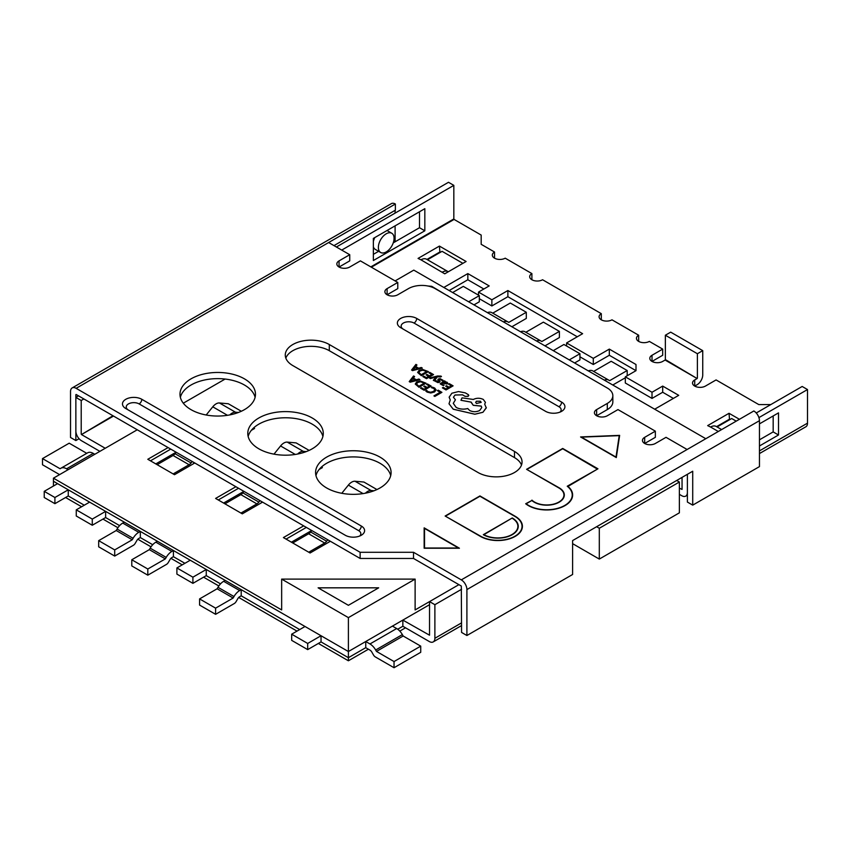 <?xml version="1.0" encoding="UTF-8"?>
<svg xmlns="http://www.w3.org/2000/svg" width="850" height="850" viewBox="0 0 850 850"><rect width="100%" height="100%" fill="white"/><g stroke="black" fill="none" stroke-linecap="round" stroke-linejoin="round"><path stroke-width="1.27" d="M583.238 374.117L566.674 364.554M583.334 373.862L582.696 373.798M515.44 334.974L498.876 325.412M515.536 334.719L514.898 334.656M447.642 295.832L431.726 286.333L427.678 285.972M447.737 295.577L447.1 295.513M311.822 530.559L310.664 532.004A5.663 3.272 -60 0 1 308.656 533.779L292.74 542.969M327.834 539.803L326.676 541.248A5.663 3.272 -60 0 1 324.679 543.023L308.752 552.213M329.789 540.929L328.769 542.194M376.933 489.547L363.928 482.046L355.034 481.249A9.435 5.451 120 0 0 348.362 485.106L341.785 493.287M374.043 490.758L371.046 490.493A9.435 5.451 120 0 0 365.415 493.191M244.024 491.417L242.866 492.862A5.663 3.272 -60 0 1 240.858 494.636L224.942 503.827M260.036 500.661L258.878 502.106A5.663 3.272 -60 0 1 256.881 503.88L240.954 513.071M261.991 501.787L260.971 503.051M309.134 450.404L296.129 442.903L287.236 442.106A9.435 5.451 120 0 0 280.564 445.963L273.987 454.144M306.244 451.616L303.248 451.35A9.435 5.451 120 0 0 297.617 454.049M176.226 452.274L175.068 453.719A5.663 3.272 -60 0 1 173.06 455.494L157.144 464.684M192.238 461.518L191.08 462.963A5.663 3.272 -60 0 1 189.083 464.737L173.156 473.928M194.193 462.644L193.173 463.909M241.336 411.262L228.331 403.761L219.438 402.964A9.435 5.451 120 0 0 212.766 406.821L206.189 415.002M238.446 412.473L235.45 412.207A9.435 5.451 120 0 0 229.819 414.906M217.122 588.784L199.58 598.91L215.602 608.154L233.144 598.028L217.122 588.784L217.982 587.297A11.326 6.534 120 0 1 223.646 581.315L225.208 580.412L241.219 589.666L241.219 595.829L239.657 596.732A3.772 2.178 120 0 0 237.777 598.719L236.13 601.566A3.772 2.178 -60 0 1 234.249 603.553L215.602 614.316L199.58 605.072L199.58 598.91M215.602 614.316L215.602 608.154M241.219 589.666L239.657 590.569A11.326 6.534 120 0 0 233.994 596.541L233.144 598.028M149.324 549.642L131.782 559.768L147.804 569.011L165.346 558.886L149.324 549.642L150.184 548.154A11.326 6.534 120 0 1 155.847 542.173L157.409 541.269L173.421 550.524L173.421 556.686L171.859 557.589A3.772 2.178 120 0 0 169.979 559.576L168.332 562.424A3.772 2.178 -60 0 1 166.451 564.411L147.804 575.174L131.782 565.93L131.782 559.768M147.804 575.174L147.804 569.011M173.421 550.524L171.859 551.427A11.326 6.534 120 0 0 166.196 557.398L165.346 558.886M116.227 530.528L98.685 540.653L114.707 549.907L132.239 539.771L116.227 530.528L117.088 529.04A11.326 6.534 120 0 1 122.751 523.069L124.312 522.166L140.324 531.409L140.324 537.572L138.762 538.475A3.772 2.178 120 0 0 136.871 540.472L135.235 543.309A3.772 2.178 -60 0 1 133.354 545.307L114.707 556.07L98.685 546.826L98.685 540.653M114.707 556.07L114.707 549.907M140.324 531.409L138.762 532.312A11.326 6.534 120 0 0 133.099 538.294L132.239 539.771M415.119 579.105L281.658 579.105L348.394 617.631L415.119 579.105L415.119 609.928L429.537 601.609L429.537 635.205L402.847 620.096L392.434 626.11L396.652 628.543A11.326 6.534 60 0 1 402.358 634.599L403.166 636.002L376.476 651.408L394.039 661.555L394.039 667.718L375.349 656.933A3.772 2.178 -120 0 1 373.447 654.914L371.864 652.141A3.772 2.178 60 0 0 369.962 650.122L365.744 647.679L365.744 641.516L348.394 651.536L429.537 604.69M705.798 438.717L413.791 270.119L395.101 280.914M225.123 379.047L183.303 403.187M137.254 429.781L53.444 478.168L281.658 609.928L281.658 579.105M168.087 447.578L147.804 459.287L174.494 474.704L194.778 462.984M251.334 430.334L254.575 428.464L253.619 427.922M319.132 469.476L322.373 467.606L321.417 467.064M235.886 486.721L215.602 498.429L242.292 513.846L262.576 502.127M303.684 525.863L283.401 537.572L310.091 552.989L330.374 541.269M306.351 527.404L286.067 539.112L306.351 527.404M170.754 449.119L150.471 460.828L170.754 449.119M53.444 478.168L53.444 481.249L348.394 651.536L348.394 657.698L365.744 647.679L348.394 657.698L321.034 641.909L321.034 635.736L348.394 651.536L348.394 617.631M238.553 488.261L218.269 499.97L238.553 488.261M378.675 587.828L318.112 587.828L348.394 605.306L378.675 587.828M371.354 267.197L454.091 219.428L481.185 235.067L481.185 244.311L494.53 252.014A7.554 4.356 0 0 0 492.32 255.096A7.554 4.356 0 0 0 494.53 258.177A7.554 4.356 0 0 0 505.208 258.177L531.898 273.594A7.554 4.356 0 0 0 529.688 276.675A7.554 4.356 0 0 0 531.898 279.756A7.554 4.356 0 0 0 542.576 279.756L601.301 313.661A7.554 4.356 0 0 0 599.091 316.742A7.554 4.356 0 0 0 601.301 319.823A7.554 4.356 0 0 0 611.979 319.823L638.669 335.229A7.554 4.356 0 0 0 636.459 338.311A7.554 4.356 0 0 0 638.669 341.402A7.554 4.356 0 0 0 649.347 341.402L662.692 349.106L652.014 355.268A7.554 4.356 0 0 0 649.804 358.349A7.554 4.356 0 0 0 652.014 361.431A7.554 4.356 0 0 0 662.692 361.431L665.093 360.049L697.128 378.537L694.726 379.929A7.554 4.356 0 0 0 692.516 383.01A7.554 4.356 0 0 0 694.726 386.091A7.554 4.356 0 0 0 705.404 386.091L716.082 379.929L758.784 404.579L770.801 404.579M78.529 395.877L75.863 397.418L75.863 431.014A7.926 4.579 -120 0 0 81.473 440.714L99.886 451.35M112.965 415.756L81.473 434.552L113.507 416.064M739.436 419.294L729.024 413.291L707.668 425.616L710.568 427.029A11.326 6.534 -60 0 1 716.231 426.466L721.629 429.579L716.231 426.466M729.555 419.762L729.024 413.291M736.227 421.143L731.691 418.529L717.092 426.955M427.476 259.749L442.085 251.324L462.899 263.341M420.962 259.824L444.752 273.817L466.108 261.492L439.418 246.086L418.062 258.411L420.962 259.824A11.326 6.534 -60 0 1 426.626 259.261L448.301 271.777M439.949 252.556L439.418 246.086M368.411 649.23L348.394 660.779L348.394 657.698L321.034 641.909L307.689 649.612L291.678 640.369L291.678 634.196L305.022 626.492L206.252 569.479L206.252 575.641L220.511 583.865L206.252 575.641L192.907 583.344L176.896 574.101L176.896 567.938L190.241 560.224L105.623 511.381L105.623 517.544L119.616 525.619L105.623 517.544L92.278 525.247L76.266 516.003L76.266 509.841L89.611 502.127L68.255 489.802L68.255 495.964L84.277 505.208L68.255 495.964L54.91 503.668L44.232 497.505L44.232 491.342L57.577 483.639L53.444 481.249L53.444 486.03M184.907 563.306L173.421 556.686L184.907 563.306M152.713 544.722L140.324 537.572L152.713 544.722M299.678 629.574L241.219 595.829L299.678 629.574M679.373 488.187L682.051 489.419L682.051 477.392M105.23 448.269L81.473 434.552M94.817 454.283L93.266 453.39A11.326 6.534 -120 0 0 87.603 452.827A11.326 6.534 -120 0 0 87.561 452.848L60.956 468.212M68.127 469.689L66.576 468.796A11.326 6.534 -120 0 0 60.913 468.233A11.326 6.534 -120 0 0 60.871 468.265L60.063 468.733L42.5 458.596L42.5 464.759L59.585 474.619M44.232 491.342L54.91 497.505L68.255 489.802M76.266 509.841L92.278 519.084L105.623 511.381M176.896 567.938L192.907 577.182L206.252 569.479M291.678 634.196L307.689 643.45L321.034 635.736M365.744 641.516L369.962 643.96A11.326 6.534 60 0 1 375.668 650.016L376.476 651.408M468.637 301.793L479.315 295.63L463.303 286.386L452.625 292.549M654.691 409.201L678.714 395.335L662.692 386.091L652.014 392.254L625.324 376.837L636.002 370.674L636.002 364.512L609.312 349.106L593.289 358.349L566.599 342.943L582.622 333.689L507.875 290.541L491.863 299.784L478.518 292.081L489.196 285.919L467.84 273.594L443.817 287.459M569.277 359.89L579.944 353.728L563.933 344.484L553.254 350.646M439.418 252.248L426.944 259.441M729.024 419.454L716.561 426.647M483.852 289L467.84 279.756L449.161 290.541M473.981 304.874L479.315 301.793L479.315 295.63M574.611 362.971L579.944 359.89L579.944 353.728M673.37 398.416L662.692 392.254L652.014 398.416L625.324 383.01L625.324 376.837M636.002 364.512L636.002 370.674L609.312 355.268L593.289 364.512L579.944 356.809M577.278 336.77L507.875 296.703L491.863 305.957L479.315 298.711M311.695 530.485L291.401 542.194L311.695 530.485M243.897 491.342L223.603 503.051L243.897 491.342M176.099 452.2L155.805 463.909L176.099 452.2M402.847 620.096L402.847 626.259L397.704 629.234L402.847 626.259L429.271 641.516A7.926 4.579 -120 0 0 433.234 641.909A7.926 4.579 -120 0 0 434.881 638.286L434.881 604.69L461.571 589.273M662.692 349.106L662.692 355.268L652.014 361.431L652.014 355.268M697.128 378.537L665.359 359.582L665.359 335.229L670.703 332.148L702.737 350.646L702.737 374.988A7.926 4.579 120 0 1 697.128 384.699L694.726 386.091L694.726 379.929M679.373 494.349L681.774 495.731A7.926 4.579 60 0 0 685.748 496.124L687.384 495.178M454.091 219.428L453.826 218.96L370.812 266.889M373.362 254.352L378.632 251.303M393.242 242.866L419.496 227.715L419.496 211.767M336.377 247.01L448.492 182.282L453.826 185.364L453.826 218.96M81.207 434.095L81.207 400.499L83.874 398.958M341.721 250.091L453.826 185.364M424.83 230.796L424.83 208.686L373.362 238.404L373.362 260.514L424.83 230.796L419.496 227.715M466.905 635.513L461.571 632.432L461.306 586.043L413.525 558.461L413.525 552.287L461.306 579.881A7.926 4.579 -120 0 1 466.905 589.581L466.905 635.513L572.613 574.483L572.613 540.579L692.718 471.229L692.718 505.134L687.384 502.053L687.384 474.311L687.384 492.501A7.926 4.579 60 0 1 685.748 496.124M758.912 417.605L807.5 389.555L807.5 423.151A7.926 4.579 60 0 1 805.853 426.785L759.454 453.571M759.454 445.984L778.504 434.987L778.504 412.877L759.454 423.874M807.5 389.555L802.166 386.474L756.245 412.983M458.904 584.651L429.537 601.609L434.881 604.69M773.171 415.958L773.171 431.906L759.454 439.822M75.863 397.418L81.207 400.499M638.669 341.402L638.669 335.229M601.301 319.823L601.301 313.661M531.898 279.756L531.898 273.594M494.53 258.177L494.53 252.014M702.737 350.646L697.393 353.728L697.393 378.08M665.359 335.229L697.393 353.728M467.84 279.756L467.84 273.594M478.518 295.163L478.518 292.081M491.863 305.957L491.863 299.784M507.875 296.703L507.875 290.541M566.599 346.024L566.599 342.943M593.289 364.512L593.289 358.349M609.312 355.268L609.312 349.106M652.014 398.416L652.014 392.254M662.692 392.254L662.692 386.091M192.907 583.344L192.907 577.182M92.278 525.247L92.278 519.084M54.91 503.668L54.91 497.505M307.689 649.612L307.689 643.45M492.745 313.151L510.287 303.025L526.299 312.269L508.757 322.394L491.884 312.662A11.326 6.534 -60 0 0 487.411 312.63M511.881 326.761L526.299 318.431L526.299 312.269M503.434 321.874A11.326 6.534 -60 0 1 507.896 321.906M525.842 332.265L543.384 322.139L559.396 331.383L541.854 341.509L524.981 331.766A11.326 6.534 -60 0 0 520.519 331.744M544.977 345.865L559.396 337.546L559.396 331.383M536.531 340.988A11.326 6.534 -60 0 1 540.993 341.009M593.64 371.408L611.182 361.282L627.194 370.526L609.652 380.651L592.779 370.908A11.326 6.534 -60 0 0 588.317 370.887M627.194 375.764L627.194 370.526M612.776 385.007L625.324 377.772M604.329 380.131A11.326 6.534 -60 0 1 608.791 380.152M86.743 453.316L69.19 443.19L42.5 458.596M403.166 636.002L420.729 646.138L420.729 652.311L394.039 667.718M420.729 646.138L394.039 661.555M442.308 272.149A11.326 6.534 -60 0 1 447.971 271.586M773.171 431.906L778.504 434.987M679.373 482.024L599.303 528.254L599.303 559.077L679.373 512.837L679.373 482.024L676.706 480.473M599.303 559.077L572.613 543.66M405.514 627.799L399.797 631.104M348.394 660.779L318.368 643.45M297.011 631.114L238.722 597.465M218.822 585.969L203.586 577.182M182.229 564.857L170.924 558.322M151.024 546.826L137.827 539.219M117.927 527.722L102.956 519.084M81.6 506.749L65.588 497.505M599.303 528.254L596.636 526.713M534.384 502.276A17.234 9.956 180 0 1 531.941 500.448L525.683 503.752A25.914 14.96 180 0 0 528.381 505.58A25.914 14.96 180 0 0 556.622 508.831A25.914 14.96 180 0 0 572.624 495.008A25.914 14.96 180 0 0 567.736 486.253L567.46 486.413M572.624 495.157A25.914 14.96 180 0 0 567.736 486.561L597.954 468.807L562.711 448.46L526.586 469.317L558.896 487.964A17.234 9.956 180 0 1 563.943 495.008A17.234 9.956 180 0 1 553.297 504.199A17.234 9.956 180 0 1 534.523 502.042A17.234 9.956 180 0 1 531.941 500.14M528.509 505.665A25.543 14.748 180 0 1 526.171 504.082L525.906 503.933M597.678 468.966L567.237 486.232A25.543 14.748 180 0 1 572.241 495.008A25.543 14.748 180 0 1 556.484 508.629A25.543 14.748 180 0 1 528.647 505.431A25.543 14.748 180 0 1 526.171 503.774L531.941 500.448M564.315 495.157A17.616 10.168 180 0 0 559.162 488.123L559.162 487.815A17.616 10.168 180 0 1 564.315 495.008A17.616 10.168 180 0 1 553.446 504.401A17.616 10.168 180 0 1 534.246 502.191A17.616 10.168 180 0 1 531.866 500.491M386.229 251.929A11.103 6.407 -60 0 1 380.672 252.482A11.103 6.407 -60 0 1 378.973 243.578A11.103 6.407 -60 0 1 386.229 233.792A11.103 6.407 -60 0 1 391.776 233.251A11.103 6.407 -60 0 1 393.476 242.144A11.103 6.407 -60 0 1 386.229 251.929M374.797 237.575A11.103 6.407 120 0 0 373.362 241.538M373.362 246.723A11.103 6.407 120 0 0 375.339 249.401L380.672 252.482M244.428 378.845A37.751 21.792 0 0 0 203.288 374.117A37.751 21.792 0 0 0 179.988 394.251A37.751 21.792 0 0 0 191.038 409.668A37.751 21.792 0 0 0 232.178 414.386A37.751 21.792 0 0 0 255.478 394.251A37.751 21.792 0 0 0 244.428 378.845M255.106 397.332A37.751 21.792 0 0 0 244.428 385.007A37.751 21.792 0 0 0 205.796 379.748A37.751 21.792 0 0 0 180.37 397.332M312.226 417.987A37.751 21.792 0 0 0 271.086 413.259A37.751 21.792 0 0 0 247.786 433.394A37.751 21.792 0 0 0 258.836 448.811A37.751 21.792 0 0 0 299.976 453.528A37.751 21.792 0 0 0 323.276 433.394A37.751 21.792 0 0 0 312.226 417.987M322.904 436.486A37.751 21.792 0 0 0 312.226 424.15A37.751 21.792 0 0 0 273.594 418.891A37.751 21.792 0 0 0 248.168 436.486M380.024 457.13A37.751 21.792 0 0 0 338.884 452.402A37.751 21.792 0 0 0 315.584 472.536A37.751 21.792 0 0 0 326.634 487.953A37.751 21.792 0 0 0 367.774 492.681A37.751 21.792 0 0 0 391.085 472.536A37.751 21.792 0 0 0 380.024 457.13M390.703 475.628A37.751 21.792 0 0 0 380.024 463.293A37.751 21.792 0 0 0 341.392 458.033A37.751 21.792 0 0 0 315.966 475.628M413.525 552.287L360.134 552.287L76.128 388.322A7.926 4.579 -120 0 0 72.165 387.929L391.404 203.617A7.926 4.579 60 0 1 395.367 204.011L328.642 242.537L349.733 254.713L339.054 260.876A7.554 4.356 0 0 0 336.844 263.957A7.554 4.356 0 0 0 339.054 267.038A7.554 4.356 0 0 0 349.733 267.038L360.4 260.876L397.779 282.455L387.101 288.618A7.554 4.356 0 0 0 384.891 291.699A7.554 4.356 0 0 0 387.101 294.78A7.554 4.356 0 0 0 397.779 294.78L408.446 288.618A18.87 10.901 180 0 1 435.147 288.618L607.304 388.014A18.87 10.901 0 0 1 612.839 395.717A18.87 10.901 0 0 1 607.304 403.421L596.636 409.594A7.554 4.356 180 0 0 594.416 412.675A7.554 4.356 180 0 0 596.636 415.756L607.304 409.594A18.87 10.901 0 0 0 612.839 401.88L612.839 395.717M461.306 579.881L687.119 449.501L666.028 437.325L655.35 443.487A7.554 4.356 180 0 1 644.683 443.487A7.554 4.356 180 0 1 642.462 440.406A7.554 4.356 180 0 1 644.683 437.325L655.35 431.163L617.982 409.594L607.304 415.756A7.554 4.356 180 0 1 596.636 415.756L596.636 409.594M411.57 370.026L412.537 370.621L422.28 368.092L421.281 367.487L418.668 368.209L415.735 366.509L416.946 365.011L415.937 364.395L411.57 370.026L412.537 370.589L422.28 368.061M428.953 372.842L431.832 374.51L429.462 375.881L426.934 374.425L426.126 374.924L428.655 376.348L426.392 377.655L423.672 376.082L422.854 376.582L426.498 378.675L433.553 374.606L429.76 372.374L428.953 372.842L431.811 374.521M426.126 374.924L428.623 376.359M429.462 378.027L430.376 378.558L436.071 376.986L433.309 380.248L434.297 380.853L437.357 376.805L440.672 376.964L441.458 376.507L440.959 376.104L437.548 375.998L429.462 378.027L430.376 378.59L436.071 376.986M439.174 379.886L441.15 379.684L442.117 380.8L443.031 380.279L440.087 378.664L438.43 378.973L437.888 379.621L438.526 381.82L435.965 380.672L435.115 381.161L437.877 382.596L440.066 381.692L439.429 379.44L441.15 379.652L442.117 380.8L443.031 380.248M437.888 379.684L438.377 380.694M442.085 383.223L441.873 384.498L442.085 383.201L447.1 383.956L447.737 383.084L446.973 382.181L444.507 381.799L445.283 381.342L444.401 380.832L440.183 383.828L443.275 385.624L444.136 385.103L441.873 384.498L442.085 383.223L447.1 383.987L447.748 383.169M444.539 381.809L445.283 381.342M447.737 383.084L447.1 383.956L447.737 383.116M419.007 387.281L426.062 383.201L420.399 381.044L416.702 381.947L415.257 384.009L419.007 387.281L426.062 383.201M415.257 384.041L419.007 387.249M619.639 435.37L580.571 436.942L616.303 457.576L619.639 435.37M424.15 527.861L424.15 548.229L459.425 548.229L424.15 527.861M515.196 516.279L479.953 495.933L445.134 516.035L480.377 536.382A24.618 14.216 180 0 0 507.206 539.463A24.618 14.216 180 0 0 522.41 526.331A24.618 14.216 180 0 0 515.196 516.279L515.196 516.587A24.618 14.216 180 0 1 522.41 526.479M545.594 411.336A11.326 6.534 0 0 0 557.929 412.76A11.326 6.534 0 0 0 564.921 406.714A11.326 6.534 0 0 0 561.606 402.092L416.702 318.431A11.326 6.534 0 0 0 404.356 317.018A11.326 6.534 0 0 0 397.364 323.053A11.326 6.534 0 0 0 400.69 327.675L545.594 411.336M345.27 535.256A11.326 6.534 0 0 0 357.616 536.679A11.326 6.534 0 0 0 364.608 530.634A11.326 6.534 0 0 0 361.282 526.012L141.812 399.298A11.326 6.534 0 0 0 129.466 397.885A11.326 6.534 0 0 0 122.474 403.92A11.326 6.534 0 0 0 125.789 408.542L345.27 535.256M478.008 472.504A25.797 14.896 0 0 0 506.122 475.734A25.797 14.896 0 0 0 522.049 461.975A25.797 14.896 0 0 0 514.494 451.446L329.301 344.526A25.797 14.896 0 0 0 301.187 341.296A25.797 14.896 0 0 0 285.271 355.056A25.797 14.896 0 0 0 292.825 365.585L478.008 472.504M437.378 390.639L440.183 392.254L433.936 395.898L434.839 396.419L441.904 392.349L438.175 390.171L437.378 390.66L440.162 392.275M425.723 390.926L427.104 392.062L430.737 392.955L434.499 391.967L436.135 389.969L434.679 388.014L432.31 387.122L431.439 387.653L433.734 388.439L434.807 389.906L433.479 391.446L430.621 392.243L427.911 391.584L426.668 390.373L425.723 390.957L427.104 392.094L430.737 392.987L434.499 391.988L436.146 389.916M426.594 384.413L429.473 386.07L427.104 387.441L424.575 385.985L423.767 386.484L426.264 387.929L424.033 389.215L421.313 387.642L420.506 388.142L424.139 390.214L431.194 386.134L427.401 383.945L426.594 384.413L429.452 386.091M420.506 388.142L424.139 390.246L431.194 386.134M409.211 381.597L410.178 382.181L419.932 379.663L418.922 379.047L416.309 379.769L413.376 378.08L414.587 376.582L413.578 375.966L409.211 381.597L410.178 382.149L419.932 379.631M448.492 384.126L451.382 385.794L449.002 387.164L446.484 385.709L445.676 386.176L448.194 387.632L445.942 388.939L443.211 387.366L442.404 387.866L446.038 389.959L453.092 385.858L449.299 383.658L448.492 384.126L451.35 385.804M442.404 387.834L446.038 389.959L453.092 385.858M445.676 386.176L448.173 387.642M417.616 372.438L421.366 375.679L428.421 371.609L422.748 369.474L419.061 370.377L417.616 372.438L421.366 375.711L428.421 371.609M453.273 403.357L455.441 399.776L453.422 397.258L455.037 395.027L462.559 394.857L465.067 396.366L468.18 396.366L468.286 394.623L465.322 392.881L458.501 391.553L451.871 393.231L449.14 397.205L450.266 399.893L449.013 403.782L453.231 409.222L474.853 414.237L482.938 412.293L486.306 407.618M449.14 397.205L450.256 399.914M468.817 395.462L468.286 394.591L468.18 396.366M449.013 403.782L453.231 409.19L474.853 414.205L482.938 412.261L486.296 407.894L484.691 404.186L485.435 402.39L483.331 399.457C479.984 397.864 476.648 397.864 473.301 399.457L462.06 397.842L460.955 400.276L471.187 402.156L473.248 405.312L481.281 406.13L481.737 407.596L479.676 410.497C476.329 412.091 472.983 412.091 469.636 410.497L467.734 408.531C463.579 409.604 459.733 409.243 456.184 407.426L453.273 403.346L455.441 399.776M471.176 402.443L473.248 405.28L481.281 406.098L481.737 407.586M692.718 505.134L759.454 466.608L759.454 420.686A7.926 4.579 60 0 0 753.844 410.975L687.119 449.501M79.071 438.717L75.863 440.566L70.529 437.484L70.529 391.563A7.926 4.579 -120 0 1 72.165 387.929M395.367 204.011L395.367 210.173L333.976 245.618L395.101 210.333L395.101 213.106M395.101 225.845L395.101 241.793M75.863 440.566L75.863 394.644M413.525 558.461L360.134 558.461L76.128 394.485M360.134 558.461L360.134 552.287M521.496 465.056A25.797 14.896 0 0 0 514.494 457.608L329.301 350.689A25.797 14.896 0 0 0 303.726 346.949A25.797 14.896 0 0 0 285.823 358.137M349.733 254.713L349.733 260.876L339.054 267.038L339.054 260.876M397.779 282.455L397.779 288.618L387.101 294.78L387.101 288.618M644.683 437.325L644.683 443.487L655.35 437.325L655.35 431.163M515.196 516.587L479.953 496.241L445.4 516.184M445.666 516.343L480.643 536.222A24.246 13.993 180 0 0 507.067 539.261A24.246 13.993 180 0 0 522.038 526.331A24.246 13.993 180 0 0 514.93 516.428M522.028 526.479A24.246 13.993 180 0 1 522.038 526.639A24.246 13.993 180 0 1 515.068 536.456M597.412 469.115L562.711 448.768L526.851 469.466M572.241 495.157A25.543 14.748 180 0 1 572.241 495.316A25.543 14.748 180 0 1 564.899 505.665M527.117 469.625L559.162 487.815M563.943 495.157A17.234 9.956 180 0 1 563.943 495.316A17.234 9.956 180 0 1 559.024 502.276M512.263 517.969L483.31 534.682A20.474 11.815 180 0 0 505.623 537.242A20.474 11.815 180 0 0 518.256 526.331A20.474 11.815 180 0 0 512.263 517.969L483.586 534.841M483.852 534.979L483.852 534.682A20.092 11.602 180 0 0 505.654 536.998A20.092 11.602 180 0 0 517.884 526.331A20.092 11.602 180 0 0 512.263 518.277A20.474 11.815 180 0 1 518.256 526.479M517.884 526.479A20.092 11.602 180 0 1 517.884 526.639A20.092 11.602 180 0 1 512.125 534.756M459.372 548.229L424.15 527.892L424.15 548.229M424.522 548.006L458.511 548.037L424.522 528.392L424.522 548.006L458.511 548.006M619.629 435.402L580.624 436.964M581.421 437.123L616.006 457.119L619.225 435.636L581.421 437.123L616.006 457.087L619.225 435.604M433.936 395.866L434.839 396.419M441.904 392.317L434.839 396.387M431.439 387.621L433.734 388.408L434.807 389.81M423.767 386.453L426.296 387.908M418.912 386.251L424.352 383.116L420.495 381.735L417.679 382.489L416.468 384.083L418.912 386.251M416.457 383.956L417.679 382.521L420.495 381.767L424.32 383.127M413.376 378.08L414.587 376.55M415.225 380.067L412.856 378.696L410.603 381.353L415.225 380.067M415.193 380.078L412.856 378.728L410.603 381.384M440.183 383.86L443.275 385.592L444.136 385.103M445.262 383.711L446.462 382.989L446.016 382.468L442.754 382.808L445.262 383.711M446.133 383.478L446.016 382.5L444.646 382.181L442.786 382.819M438.377 380.662L438.802 381.438M435.115 381.161L437.877 382.564L439.524 382.266L439.641 380.651M433.309 380.248L434.297 380.853M434.297 380.821L437.357 376.805M437.357 376.773L440.672 376.964M440.672 376.933L441.458 376.476M422.854 376.55L426.498 378.675M433.553 374.574L426.498 378.643M421.271 374.691L426.711 371.546L422.843 370.175L420.038 370.919L418.827 372.513L421.271 374.691M426.679 371.567L422.843 370.196L420.038 370.951L418.827 372.544M415.735 366.509L416.946 364.979M417.584 368.496L415.214 367.136L412.962 369.793L417.584 368.496M417.552 368.507L415.214 367.168L412.962 369.824M484.691 404.186L485.435 402.401M460.955 400.276L471.187 402.124M453.422 397.258L455.037 394.995L462.559 394.825L465.067 396.334L468.18 396.334M481.185 402.379L480.377 401.264L476.457 401.232L475.649 402.358L476.457 403.484L481.185 402.358L480.377 401.232L476.457 401.264L475.649 402.369M324.679 543.023L308.656 533.779M371.046 490.493L355.034 481.249M363.078 493.595L348.362 485.106M326.676 541.248L310.664 532.004M256.881 503.88L240.858 494.636M303.248 451.35L287.236 442.106M295.279 454.453L280.564 445.963M258.878 502.106L242.866 492.862M189.083 464.737L173.06 455.494M235.45 412.207L219.438 402.964M227.481 415.31L212.766 406.821M191.08 462.963L175.068 453.719M239.657 590.569L223.646 581.315M233.994 596.541L217.982 587.297M171.859 551.427L155.847 542.173M166.196 557.398L150.184 548.154M138.762 532.312L122.751 523.069M133.099 538.294L117.088 529.04M93.266 453.39L66.576 468.796M396.652 628.543L369.962 643.96M718.314 431.492L710.568 427.029M807.5 423.151L759.454 450.893M461.571 622.869L434.881 638.286M402.358 634.599L375.668 650.016M328.642 242.537L76.128 388.322M466.905 589.581L759.454 420.686M607.304 409.594L607.304 403.421M514.494 457.608L514.494 451.446M329.301 350.689L329.301 344.526M359.678 536.031A7.554 4.356 0 0 0 358.615 530.634L139.134 403.92A7.554 4.356 0 0 0 128.467 403.909A7.554 4.356 0 0 0 128.446 410.072M560.001 412.112A7.554 4.356 0 0 0 558.939 406.714L414.035 323.053A7.554 4.356 0 0 0 403.368 323.053A7.554 4.356 0 0 0 403.336 329.205M139.134 403.92A3.772 2.178 120 0 0 141.812 399.298M361.282 526.012A3.772 2.178 -60 0 1 358.615 530.634M414.035 323.053A3.772 2.178 120 0 0 416.702 318.431M561.606 402.092A3.772 2.178 -60 0 1 558.939 406.714M433.234 641.909L461.571 625.558M87.603 452.827L60.913 468.233M391.776 233.251L387.037 230.509"/></g></svg>
